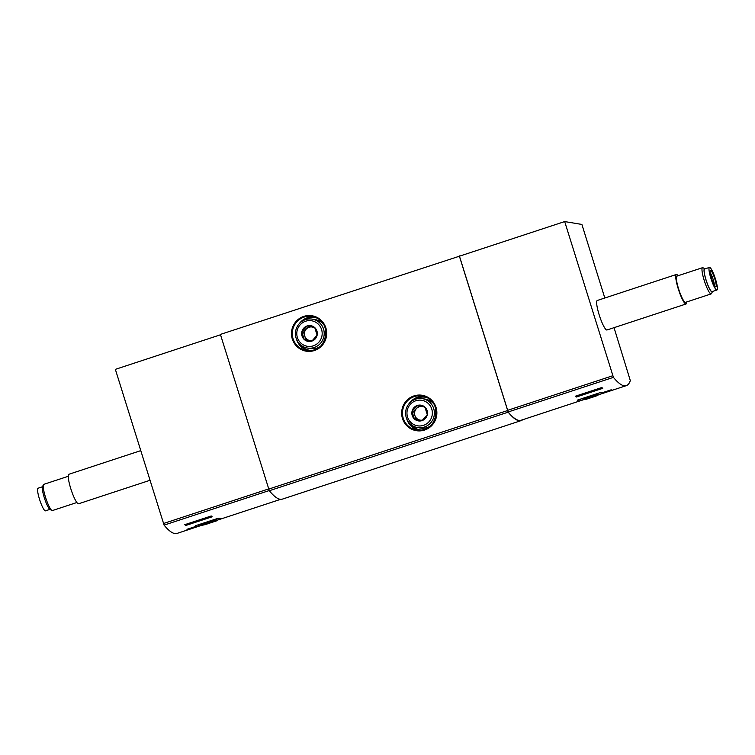 <?xml version="1.0" encoding="UTF-8"?>
<svg xmlns="http://www.w3.org/2000/svg" width="755" height="755" viewBox="0 0 755 755"><rect width="100%" height="100%" fill="white"/><g stroke="black" fill="none" stroke-linecap="round" stroke-linejoin="round"><path stroke-width="1.13" d="M584.181 399.433L580.737 400.565C578.037 401.264 576.999 401.094 577.613 400.046L600.206 392.619L602.613 392.619L611.088 389.835A136.296 23.669 71.8 0 0 611.946 389.976L598.205 394.818M603.358 392.373L603.33 393.138L603.113 392.449M577.443 400.65L577.613 400.046M604.812 298.008L581.897 224.443L564.683 221.574L459.455 256.19L508.181 411.966A136.296 23.669 71.8 0 0 521.092 420.252L584.323 399.452M564.683 221.574L613.419 377.358A136.296 23.669 71.8 0 0 626.32 385.645A136.296 23.669 71.8 0 0 630.312 380.595L614.041 327.661M576.301 397.036L602.764 388.334A136.296 23.669 71.8 0 1 601.82 387.513L575.348 396.224A136.296 23.669 71.8 0 0 576.301 397.036L575.98 396.016M460.078 255.983L220.413 334.408L269.318 490.731A136.296 23.669 71.8 0 0 282.332 499.14L521.195 420.582A136.296 23.669 71.8 0 0 522.687 419.733M459.285 255.851L508.181 412.164A136.296 23.669 71.8 0 0 521.195 420.582M686.71 301.953A15.525 2.699 -108.2 0 1 686.078 303.972L606.992 329.982A15.525 2.699 -108.2 0 1 599.574 316.081A15.525 2.699 -108.2 0 1 597.29 300.481L676.376 274.471A15.525 2.699 -108.2 0 1 678.084 275.726M201.821 525.263L176.991 533.426A136.296 23.669 71.8 0 1 164.09 525.131L115.355 369.355L220.526 334.767M185.711 525.499A136.296 23.669 71.8 0 1 184.767 524.678L211.24 515.976A136.296 23.669 71.8 0 0 212.183 516.788L185.711 525.499L185.4 524.47M187.674 529.085L201.67 525.235M187.797 529.472A136.296 23.669 -108.2 0 1 186.938 529.331L195.403 526.546L195.262 526.093M195.422 525.744L218.016 518.317C220.894 518.213 221.942 518.383 221.139 518.836L221.404 518.553M216.449 520.374L221.139 518.836L220.998 518.374M580.293 399.168L580.737 400.565M195.922 525.584L196.272 526.688M198.112 524.857L198.546 526.263M585.229 399.603L592.005 397.375A5.521 0.491 162.7 0 0 598.243 394.931A5.521 0.491 162.7 0 0 597.422 394.922L596.063 394.695L589.277 396.922A5.521 0.491 162.7 0 0 583.039 399.367A5.521 0.491 162.7 0 0 583.86 399.376L585.229 399.603M597.026 393.657L597.422 394.922M595.855 394.044L596.063 394.695M589.079 396.271L589.277 396.922M585.257 398.97L596.252 395.375L585.201 398.8M200.311 524.848L201.679 525.074A5.521 0.491 162.7 0 0 201.613 525.197A5.521 0.491 162.7 0 0 204.463 524.753A5.521 0.491 162.7 0 0 209.814 523.073L216.6 520.846L215.232 520.62A5.521 0.491 162.7 0 0 215.298 520.497A5.521 0.491 162.7 0 0 212.448 520.941A5.521 0.491 162.7 0 0 207.096 522.62L200.311 524.848L200.113 524.206M216.015 518.968L216.6 520.846M206.889 521.969L207.096 522.62M203.067 524.668L214.071 521.073L203.01 524.499M715.476 279.095A11.901 2.067 -108.2 0 1 716.901 290.024A11.901 2.067 -108.2 0 1 711.219 279.359A11.901 2.067 -108.2 0 1 709.464 267.402A11.901 2.067 -108.2 0 1 715.476 279.095M714.843 278.991A8.626 1.501 -108.2 0 1 715.58 286.862A8.626 1.501 -108.2 0 1 711.757 279.18A8.626 1.501 -108.2 0 1 710.276 270.734A8.626 1.501 -108.2 0 1 714.843 278.991M716.901 290.024L712.059 291.619A11.901 2.067 -108.2 0 1 706.378 280.954A11.901 2.067 -108.2 0 1 704.623 268.997L709.464 267.402M712.512 291.468A12.212 2.123 -108.2 0 1 712.446 291.609A12.212 2.123 -108.2 0 1 706.321 280.973A12.212 2.123 -108.2 0 1 704.934 268.771A12.212 2.123 -108.2 0 1 705.066 268.846M712.446 291.609L711.503 293.572A13.798 2.397 -108.2 0 1 711.163 293.903A13.798 2.397 -108.2 0 1 704.575 281.549A13.798 2.397 -108.2 0 1 702.537 267.685A13.798 2.397 -108.2 0 1 703.009 267.761L704.934 268.771M711.163 293.903L685.531 302.34A13.798 2.397 -108.2 0 1 678.943 289.977A13.798 2.397 -108.2 0 1 676.914 276.113L702.537 267.685M686.078 303.972A15.525 2.699 -108.2 0 1 678.66 290.071A15.525 2.699 -108.2 0 1 676.376 274.471M710.21 272.81A7.135 1.236 -108.2 0 1 713.154 279.407A7.135 1.236 -108.2 0 1 714.296 285.23M149.915 480.312L78.577 503.774A15.525 2.699 -108.2 0 1 71.168 489.863A15.525 2.699 -108.2 0 1 68.875 474.272L140.675 450.659M76.859 502.519L52.406 510.559A13.798 2.397 -108.2 0 1 51.935 510.493A13.798 2.397 -108.2 0 1 45.819 498.206A13.798 2.397 -108.2 0 1 43.45 484.682A13.798 2.397 -108.2 0 1 43.781 484.342L68.243 476.301M51.935 510.493L50.009 509.483A12.212 2.123 -108.2 0 1 44.592 498.602A12.212 2.123 -108.2 0 1 42.497 486.635L43.45 484.682M49.877 509.398L45.489 510.842A11.901 2.067 -108.2 0 1 39.807 500.178A11.901 2.067 -108.2 0 1 38.052 488.221L42.44 486.777M412.022 411.381L417.298 405.473L424.933 407.134L427.292 414.712L422.017 420.62L414.382 418.959L412.022 411.381A7.965 7.814 99.5 0 1 424.933 407.134A7.965 7.814 99.5 0 1 422.017 420.62A7.965 7.814 99.5 0 1 412.022 411.381L413.683 411.654L416.043 419.233L422.092 420.554M407.549 417.024A12.939 12.693 99.5 0 1 422.394 400.405A12.939 12.693 99.5 0 1 429.029 421.715A12.939 12.693 99.5 0 1 407.549 417.024M406.275 417.619A14.666 14.383 99.5 0 1 422.394 398.64A14.666 14.383 99.5 0 1 434.182 415.467A14.666 14.383 99.5 0 1 406.275 417.619M422.394 398.64L425.31 399.121A14.666 14.383 99.5 0 1 433.965 404.142M430.303 426.103A14.666 14.383 99.5 0 1 420.488 428.047L417.581 427.566M423.753 406.87A6.899 6.767 99.5 0 1 425.112 407.587M422.564 420.091A6.899 6.767 99.5 0 1 416.316 408.7L413.683 411.654M418.902 405.812L416.316 408.7A6.899 6.767 99.5 0 1 421.8 406.445M416.043 419.233L414.382 418.959M301.849 331.86L307.125 325.952L314.76 327.613L317.119 335.192L311.843 341.109L304.208 339.439L301.849 331.86A7.965 7.814 99.5 0 1 314.76 327.613A7.965 7.814 99.5 0 1 311.843 341.109A7.965 7.814 99.5 0 1 301.849 331.86L303.51 332.134L305.869 339.712L311.919 341.034M297.376 337.504A12.939 12.693 99.5 0 1 312.221 320.884A12.939 12.693 99.5 0 1 318.855 342.194A12.939 12.693 99.5 0 1 297.376 337.504M296.102 338.098A14.666 14.383 99.5 0 1 312.221 319.12A14.666 14.383 99.5 0 1 323.999 335.947A14.666 14.383 99.5 0 1 296.102 338.098M312.221 319.12L315.128 319.601A14.666 14.383 99.5 0 1 323.791 324.622M320.129 346.583A14.666 14.383 99.5 0 1 310.314 348.536L307.408 348.046M313.58 327.349A6.899 6.767 99.5 0 1 314.939 328.066M312.391 340.571A6.899 6.767 99.5 0 1 306.143 329.18L303.51 332.134M308.729 326.292L306.143 329.18A6.899 6.767 99.5 0 1 311.626 326.924M305.869 339.712L304.208 339.439M613.419 377.358L508.181 411.966M402.472 418.496A17.941 17.601 -80.5 0 0 432.256 424.999A17.941 17.601 -80.5 0 0 423.045 395.441A17.941 17.601 -80.5 0 0 402.472 418.496M292.298 338.986A17.941 17.601 -80.5 0 0 322.083 345.479A17.941 17.601 -80.5 0 0 312.872 315.92A17.941 17.601 -80.5 0 0 292.298 338.986M507.473 410.578L268.61 489.136M508.181 412.164L269.318 490.731M612.711 375.764L507.473 410.38M163.382 523.545L268.553 488.957M164.09 525.131L269.205 490.561M300.028 344.384A16.563 16.242 -80.5 0 0 311.334 350.575M316.76 317.997A16.563 16.242 -80.5 0 0 304.048 320.186M296.46 339.127A17.252 16.921 -80.5 0 0 308.125 350.697M313.759 316.845A17.252 16.921 -80.5 0 0 298.98 324.008M293.082 338.787A17.252 16.921 -80.5 0 0 325.905 336.258A17.252 16.921 -80.5 0 0 312.051 316.468A17.252 16.921 -80.5 0 0 293.082 338.787M410.201 423.904A16.563 16.242 -80.5 0 0 421.516 430.095M426.934 397.517A16.563 16.242 -80.5 0 0 414.221 399.706M406.634 418.648A17.252 16.921 -80.5 0 0 418.298 430.218M423.942 396.366A17.252 16.921 -80.5 0 0 409.153 403.529M403.255 418.308A17.252 16.921 -80.5 0 0 436.079 415.779A17.252 16.921 -80.5 0 0 422.224 395.988A17.252 16.921 -80.5 0 0 403.255 418.308M626.32 385.645L598.224 394.884M216.468 520.44L280.624 499.338M306.388 350.499C327.717 355.152 333.738 318.978 312.051 316.468M416.562 430.02C437.891 434.672 443.912 398.498 422.224 395.988M597.771 393.421L598.243 394.931M582.728 398.366L583.039 399.367M214.93 519.327L215.298 520.497"/></g></svg>

